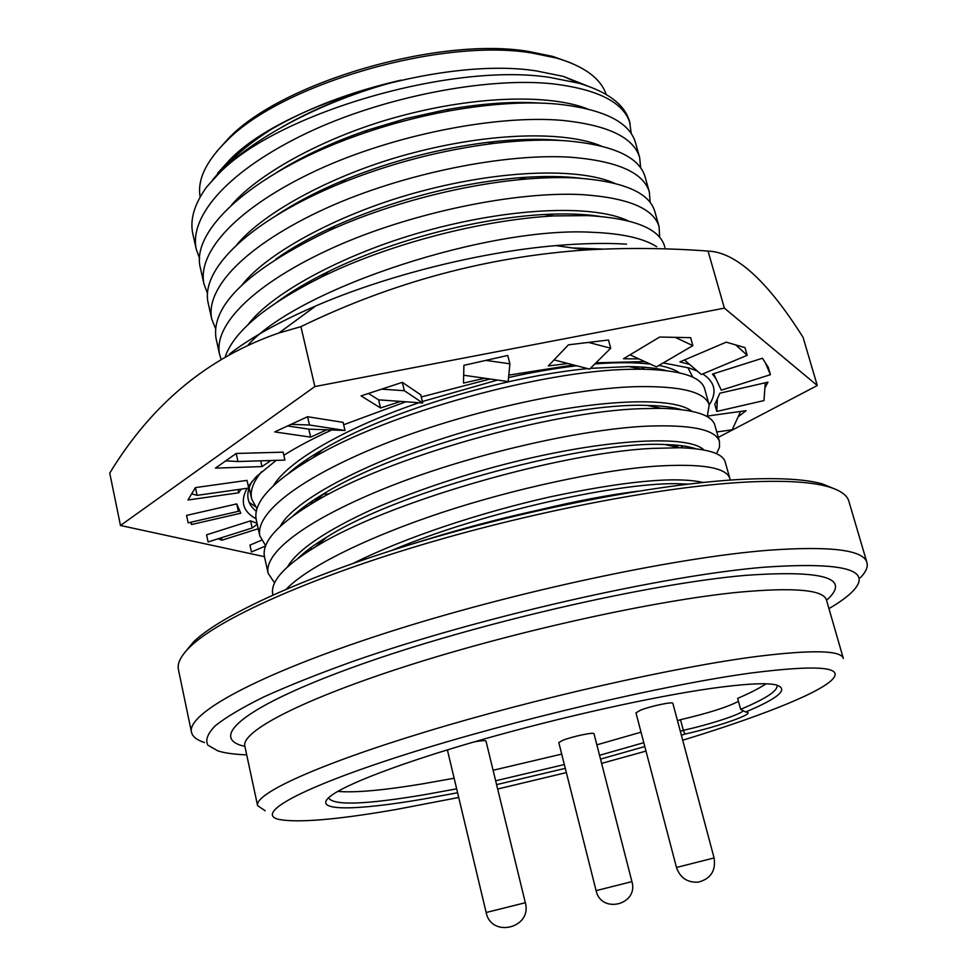<?xml version="1.0" encoding="UTF-8"?>
<svg xmlns="http://www.w3.org/2000/svg" width="977" height="977" viewBox="0 0 977 977"><rect width="100%" height="100%" fill="white"/><g stroke="black" fill="none" stroke-linecap="round" stroke-linejoin="round"><path stroke-width="1.47" d="M644.796 361.588L595.982 362.797M573.487 364.934L508.809 375.119M490.185 379.015L421.27 396.967M405.797 401.791L343.66 424.751M331.74 429.978C312.994 438.465 297.032 446.904 283.831 455.294M276.198 460.35L256.389 476.581L248.341 486.314M247.12 488.292C239.939 501.384 242.919 511.557 256.059 518.811M251.944 481.49C245.264 493.69 246.692 503.619 256.218 511.252M626.538 244.14C605.63 242.858 582.084 243.346 555.901 245.606C479.719 252.054 386 275.599 315.827 305.911C279.532 321.604 250.747 337.639 229.485 354.028M681.274 409.595C672.799 407.116 661.466 405.736 647.287 405.455C571.227 402.06 400.204 446.318 324.584 493.275L313.422 502.654C277.969 523.953 261.641 541.954 264.437 556.67L120.476 525.479L109.742 473.1C151.74 404.026 208.138 357.326 278.921 332.986L300.916 326.648C392.559 282.17 487.706 256.597 586.371 249.929C626.965 247.669 667.523 248.048 708.044 251.077C735.718 252.054 767.385 280.814 803.057 337.321L817.273 385.524L718.29 437.378M318.807 496.78L320.224 496.914L318.807 496.792M191.101 522.182L191.602 524.515L240.794 513.218L238.779 508.614L238.351 511.337L236.727 503.912L238.779 508.614M191.602 524.515L190.393 522.341M238.351 511.337L188.146 522.854L186.558 515.416L236.727 503.912M265.451 546.045L251.455 551.968L249.953 545.129L261.445 540.244M716.813 411.427L763.965 400.582L764.906 387.918L767.934 382.178L719.915 393.181L717.35 398.836L716.813 411.427L714.834 404.38L717.35 398.836M735.705 344.918L726.253 342.158L679.931 361.893L689.652 364.445L701.352 374.521L747.197 355.286L744.999 347.629L735.705 344.918L747.197 355.286M588.545 342.414L568.443 344.832L548.292 365.948L567.955 363.505L589.607 369.111L610.71 348.227L608.476 340.008L588.545 342.414L610.71 348.227M381.653 389.139L361.087 395.905L380.554 407.971L400.594 401.413L422.748 403L420.745 394.83L402.329 382.337L381.653 389.139L404.368 390.715L402.329 382.337M225.736 460.851L237.973 461.523L236.19 453.462L215.453 468.117L262.007 466.591L270.898 460.521M236.19 453.462L283.122 452.168L284.918 460.094L237.973 461.523M707.238 416.678L709.192 404.991C717.301 392.424 715.152 382.068 702.732 373.935M697.395 371.113L688.932 367.938L663.224 362.931M120.476 525.479L314.863 386.562L724.384 308.146L817.273 385.524M291.048 424.36L274.72 431.907L310.625 437.134L326.77 429.795L345.003 430.454L343.098 422.369L307.572 416.727L291.048 424.36L309.489 425.007L307.572 416.727M485.85 360.391L463.904 365.337L463.489 383.069L484.812 378.246L508.174 381.58L509.909 363.81L507.747 355.445L485.85 360.391L509.909 363.81M675.254 337.358L659.683 337.041L623.473 358.767L638.97 358.925L656.422 366.9L692.852 345.638L690.605 337.663L675.254 337.358L692.852 345.638M765.394 362.833L762.439 358.229L712.453 374.118L715.872 378.539L721.295 390.177L770.426 374.68L768.301 367.352L765.394 362.833L770.426 374.68M716.776 431.981L732.2 429.77L738.111 416.886L746.086 410.658L707.58 416.031M221.449 537.729L221.987 540.196L258.246 528.728M221.987 540.196L218.018 538.815M257.244 524.258L252.176 527.995L208.101 541.954L206.562 534.834L250.6 520.851L257.036 523.318M191.663 493.849L197.085 495.351L195.412 487.596L187.987 499.992L238.718 492.799L241.172 489.123M195.412 487.596L247.022 480.379L248.732 488.06L197.085 495.351M724.384 308.146L708.044 251.077M314.863 386.562L300.916 326.648M323.436 493.959L328.797 494.093M249.184 502.361L254.985 506.318M692.815 377.183L687.796 367.596M309.489 425.007L345.003 430.454M287.617 425.948L308.781 429.135L310.625 437.134M326.77 429.795L308.781 429.135M404.368 390.715L422.748 403M368.476 393.475L378.6 399.837L380.554 407.971M400.594 401.413L378.6 399.837M484.812 378.246L463.672 375.229M567.955 363.505L554.057 359.915M638.97 358.925L630.031 354.834M689.652 364.445L684.462 359.963M715.872 378.539L713.637 373.739M764.906 387.918L765.296 382.776M738.111 416.886L740.627 411.415M311.236 549.501L310.82 547.67M252.176 527.995L250.6 520.851M260.712 460.826L262.007 466.591M238.009 489.575L238.718 492.799M184.238 653.149L193.629 641.791C221.84 614.582 308.256 574.989 422.662 540.867C536.959 506.758 665.618 482.711 745.793 479.182C780.305 477.716 805.805 479.28 822.304 483.871L835.946 489.453M866.941 562.593L848.842 501.189C847.083 494.936 839.915 490.039 827.348 486.497C810.739 481.905 784.983 480.366 750.067 481.893C668.952 485.581 538.412 510.043 422.443 544.592C306.375 579.178 218.836 619.162 190.43 646.481C181.026 655.543 177.02 663.236 178.425 669.587L191.492 732.249C186.46 713.894 256.707 674.716 384.279 633.499C511.521 592.318 675.058 557.415 769.412 550.173C831.158 545.862 863.668 550.002 866.941 562.593C868.113 566.965 865.915 572.021 860.346 577.761M204.474 742.508C196.841 740.077 192.518 736.658 191.492 732.249M828.96 608.622C839.402 602.516 847.218 596.849 852.396 591.61C873.878 569.823 844.299 561.702 763.66 567.246C661.698 575.734 477.411 617.635 352.282 661.637C318.026 673.947 288.533 685.707 263.802 696.919C242.149 707.629 225.968 717.24 215.258 725.764C207.661 733.556 205.182 740.016 207.82 745.146L218.018 750.959C225.064 753.12 234.627 754.427 246.705 754.867M265.158 810.751L257.586 805.61C254.191 794.045 316.511 764.967 426.18 731.675C535.567 698.408 675.315 666.9 757.407 656.385C812.534 649.62 841.173 650.316 843.346 658.474L826.505 600.11C823.721 589.839 794.728 587.189 739.528 592.135C657.362 600.049 518.555 630.397 410.377 664.848C301.942 699.324 240.806 731.565 244.848 746.208L257.586 805.61M682.703 740.224C756.027 717.826 815.245 694.916 830.975 680.81C846.167 667.01 819.764 664.384 751.753 672.921C665.288 684.584 513.267 720.159 406.102 754.281C298.498 788.451 254.276 813.926 279.056 819.447C298.303 823 337.358 819.679 396.222 809.469L458.714 797.488M680.322 731.309L683.338 730.32L684.95 734.081L681.372 735.241M644.808 746.55L600.525 759.105M565.292 768.349L496.597 784.629M457.59 792.75L423.297 799.076C355.518 810.751 312.151 811.508 329.603 796.878C343.452 785.032 400.778 762.89 480.354 740.102C559.87 717.338 652.685 696.699 711.5 688.382C744.132 683.839 765.553 682.654 775.762 684.804C789.416 688.761 779.39 697.822 745.683 711.989L746.746 712.135C755.624 713.564 718.791 726.497 684.95 734.081M328.797 797.586L328.858 798.233C334.171 805.695 366.057 804.523 424.519 794.692L456.65 788.842M495.657 780.782L564.327 764.551M599.548 755.294L643.794 742.691M765.968 683.827C759.63 688.126 750.177 692.986 737.647 698.384L740.651 709.326C765.504 698.873 777.643 690.983 777.057 685.659L776.8 685.048M337.761 791.382C354.724 792.884 382.801 790.405 422.003 783.957L454.122 778.229M635.966 712.831L640.619 710.145C650.731 706.09 673.19 701.364 672.86 703.33L714.089 857.94L676.475 867.466L635.966 712.831M474.065 741.922C481.453 740.554 485.435 740.285 486.009 741.14L525.321 902.724L486.143 912.506C491.309 938.384 532.502 928.065 525.321 902.724M596.092 890.633L558.807 742.593L562.789 740.285C572.156 736.524 594.382 731.846 594.004 733.703L631.924 881.62L596.092 890.633C601.111 914.277 638.787 904.8 631.924 881.62M532.99 102.964L531.036 102.622M216.638 151.582L229.229 137.647C282.939 81.909 439.052 36.357 528.288 51.402L552.701 56.397L570.373 62.723M606.167 94.415C600.708 78.331 584.161 66.216 556.536 58.058L531.683 52.978C440.786 37.688 281.266 84.217 226.64 140.932C205.915 161.4 197.098 180.086 200.163 196.963M272.937 594.969L272.754 594.15C270.299 581.523 284.478 565.817 315.266 547.035C386.574 502.202 558.978 453.035 651.354 448.431L679.65 447.735C707.775 448.687 722.968 453.499 725.252 462.17L729.868 478.583C726.473 467.519 701.901 463.379 656.19 466.151C601.795 469.852 514.525 488.488 441.738 512.571C365.96 537.716 307.328 567.222 286.408 589.058M730.137 480.098L729.868 478.583M586.579 85.597L563.314 76.377L536.556 70.967C444.804 56.214 283.098 103.806 229.314 160.265L217.639 173.161M631.227 133.47L629.579 121.636C624.853 104.71 607.999 91.911 578.995 83.24L550.332 77.513C451.85 61.783 276.076 113.466 218.738 173.735L206.648 186.986C194.301 204.132 189.709 219.788 192.86 233.967L196.243 249.245L199.687 258.685M313.422 502.654C387.796 456.992 551.248 411.561 640.533 408.679L661.368 408.349C694.244 409.326 712.099 415.005 714.908 425.361L719.475 441.616C715.775 429.477 691.057 424.348 645.308 426.228C579.63 429.587 472.404 453.975 391.606 485.679C308.5 518.408 263.705 551.956 268.113 573.218L274.525 582.866M716.495 453.694L719.487 447.319L719.475 441.616M259.833 535.921L256.194 519.52C252.994 502.544 271.753 482.076 312.445 458.103C389.298 412.245 543.725 370.613 629.811 369.306L642.194 369.196C680.371 370.075 701.193 376.633 704.661 388.883L709.192 404.991C705.186 391.777 680.297 385.683 634.549 386.697C568.858 388.846 462.084 412.685 381.848 444.914C299.341 478.193 255.095 513.157 259.833 535.921L265.61 545.606M672.848 446.257L674.887 445.036M669.196 408.606L671.052 407.348M644.881 367.279L643.074 368.414M225.357 356.336C234.321 331.166 266.245 304.787 321.128 277.212C389.115 243.786 482.04 219.849 553.8 215.929L587.946 215.599C633.743 218.286 659.292 228.471 664.568 246.18L664.91 247.401M656.691 246.705C643.44 238.266 622.044 233.466 592.502 232.318C490.222 226.005 300.159 287.568 248.305 344.71M216.088 338.677C210.714 305.581 248.243 269.615 328.675 230.78C388.528 203.595 462.939 184.36 526.408 179.023C545.435 177.484 562.544 177.167 577.725 178.083C623.534 181.563 649.216 192.628 654.761 211.288L659.096 226.701C653.662 208.455 628.04 197.781 582.243 194.643C516.564 191.065 411.976 212.327 334.5 247.059C254.814 282.878 213.267 324.523 219.569 354.37L220.961 358.901M659.634 237.179L659.096 226.701M211.728 319.027L208.272 303.468C199.809 269.493 250.1 220.35 340.997 183.212C390.531 163.281 441.58 149.994 494.142 143.363C521.962 140.114 546.448 139.296 567.613 140.92C613.422 145.17 639.227 157.102 645.052 176.703L649.339 191.98C643.635 172.782 617.879 161.242 572.082 157.334C506.404 152.668 402.255 173.442 325.304 208.626C246.155 244.922 205.121 287.824 211.728 319.015L215.502 328.577M650.12 202.288L649.339 191.98M203.949 283.977L200.529 268.565C189.306 229.229 257.623 168.997 365.142 132.701C392.559 123.407 420.769 116.104 449.762 110.792C491.211 103.55 527.153 101.327 557.586 104.112C603.395 109.119 629.335 121.893 635.416 142.422L639.666 157.566C633.707 137.439 607.816 125.044 562.007 120.366C496.353 114.651 392.632 134.936 316.206 170.584C237.594 207.332 197.061 251.468 203.949 283.977L207.551 293.479M640.643 167.726L639.666 157.566M630.08 123.444C623.863 102.402 597.839 89.176 552.042 83.753C486.399 76.988 383.094 96.808 307.181 132.896C229.106 170.108 189.074 215.441 196.243 249.245M537.863 510.202C574.83 501.323 608.207 494.973 637.993 491.162M261.555 471.708C253.153 481.991 249.856 491.077 251.639 498.954L256.902 508.663M540.574 103.11C513.389 101.229 481.979 103.428 446.33 109.68L406.42 118.486L367.633 130.088C333.475 141.787 303.371 155.77 277.346 172.05M561.128 140.517C540.415 138.453 516.015 139.052 487.926 142.312C439.235 148.455 391.924 160.778 345.98 179.304C319.064 190.381 295.75 202.495 276.051 215.648M580.729 178.278C563.216 176.055 542.43 175.909 518.384 177.802C455.709 183.652 394.647 199.662 335.184 225.858C312.078 236.422 292.331 247.474 275.966 259.027M599.353 216.308C583.916 213.987 565.585 213.377 544.36 214.476C477.851 218.103 392.009 240.244 328.797 271.386C308.256 281.498 290.963 291.769 276.894 302.211M314.435 499.565L316.743 499.87M309.306 503.021L314.289 501.922M675.754 409.045L676.475 408.362M666.119 370.576C656.41 368.097 643.99 366.766 628.846 366.595L590.352 368.353M587.702 368.61C504.279 376.56 387.283 411.476 323.094 449.335C308.708 457.676 297.155 465.724 288.447 473.466M680.688 447.759L683.057 445.903M324.584 493.275C311.333 501.116 300.794 508.687 292.953 515.966M695.917 448.773C688.602 446.294 678.27 444.889 664.922 444.547C590.23 440.248 401.706 489.343 326.868 537.094C314.582 544.482 304.946 551.59 297.961 558.417M688.016 484.116L681.861 483.859C625.121 480.953 484.592 511.276 391.789 550.393M587.397 108.862C550.185 94.268 478.022 95.587 402.817 115.433C330.311 134.203 260.029 171.744 231.488 205.097M601.173 146C565.048 130.894 490.796 132.31 412.367 153.047C336.723 172.709 264.059 211.52 236.678 244.922M614.741 183.322C579.972 167.812 503.692 169.387 422.04 191.028C343.208 211.594 268.272 251.516 242.149 284.832M628.089 220.839C594.969 205.011 516.711 206.819 431.834 229.363C349.79 250.869 272.607 291.757 247.889 324.828M603.053 249.098L572.168 247.914M320.248 496.914L318.905 496.719M671.236 408.716L672.542 407.592M679.467 372.811C674.802 369.648 667.963 367.193 658.925 365.435M650.316 364.116C635.306 362.296 616.805 362.247 594.81 363.957M576.674 365.764C555.461 368.256 532.758 372.188 508.577 377.525M497.537 380.053L422.394 401.535M418.901 402.732C343.709 428.634 287.971 461.229 273.34 485.777M676.084 446.965L678.319 445.341M691.814 411.28C671.981 395.148 584.918 399.202 483.041 426.595C383.827 453.084 295.359 497.208 280.314 526.261M703.916 449.957C688.04 433.947 599.536 438.673 493.873 467.14C450.092 479.206 409.571 493.275 372.298 509.347C325.671 530.767 297.411 549.929 287.543 566.831M703.11 482.443C675.547 476.324 624.621 481.124 550.332 496.841C479.719 512.656 404.222 537.838 353.808 563.094M212.534 179.988L228.41 161.425C239.695 150.409 254.057 139.674 271.472 129.22C308.134 107.922 351.28 91.582 400.912 80.175C327.637 98.64 256.524 135.412 219.923 172.221L206.648 186.986M400.912 80.175C357.191 91.166 317.598 106.774 282.133 126.986M271.472 129.22C250.869 142.312 234.981 155.392 223.831 168.471M486.143 912.506L447.539 750.592L448.602 749.493M677.488 720.696L680.505 719.695C708.313 713.186 727.633 707.055 738.453 701.327M493.104 770.267L561.702 754.11M596.862 744.84L641.034 732.176M680.505 719.695L683.338 730.32C710.316 724.36 741.799 714.065 743.143 710.645M745.683 711.989L740.651 709.326M497.659 789.025L566.355 772.575M601.612 763.391L645.992 751.093M244.885 746.367C207.246 738.221 243.896 706.041 359.597 664.885C474.761 623.753 648.276 583.77 745.121 575.392C824.344 569.799 851.492 578.091 826.554 600.269M350.413 137.928L365.166 132.677L367.633 130.088M306.851 461.388L307.096 459.263M642.915 369.208L641.486 367.034M320.285 450.971L319.626 452.192M315.827 305.911L278.921 332.986M555.901 245.606L586.371 249.929M193.629 641.791L190.43 646.481M412.905 543.798L441.177 535.078C488.476 521.144 535.665 509.823 582.744 501.14M299.866 464.319L300.452 465.345M552.701 56.397L556.536 58.058M563.314 76.377L578.995 83.24M216.088 338.689L219.569 354.37M249.123 487.596L251.639 498.954M264.437 556.67L268.113 573.218M446.33 109.68L449.762 110.792M487.926 142.312L494.142 143.363M345.98 179.304L340.997 183.212M518.384 177.802L526.408 179.023M335.184 225.858L328.675 230.78M544.36 214.476L553.8 215.929M328.797 271.386L321.128 277.212M628.846 366.595L642.194 369.196M323.094 449.335L312.445 458.103M647.287 405.455L661.368 408.349M664.922 444.547L679.65 447.735M326.868 537.094L315.266 547.035M681.861 483.859L684.755 484.507M676.621 445.182L674.96 446.721M229.314 160.265L228.398 161.425M219.923 172.221L218.738 173.735M229.229 137.647L226.64 140.932M642.719 367.12L643.293 369.208M676.475 867.466C680.114 877.822 687.356 882.732 698.213 882.158C710.67 878.909 715.958 870.837 714.089 857.94M822.304 483.871L827.348 486.497"/></g></svg>
